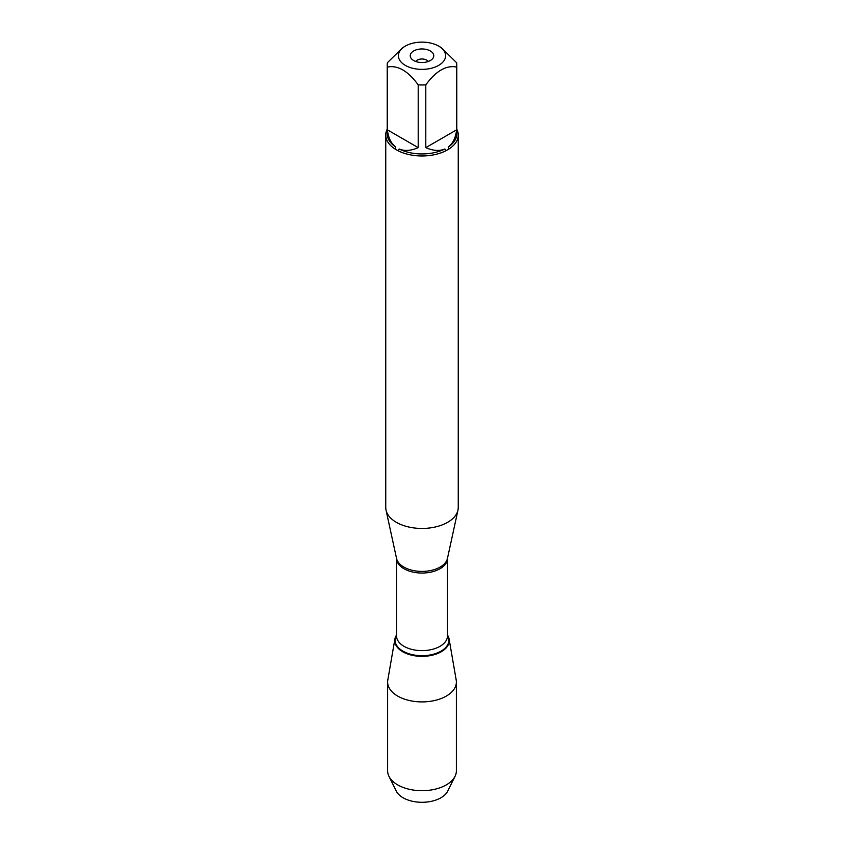 <?xml version="1.0" encoding="UTF-8"?>
<svg xmlns="http://www.w3.org/2000/svg" width="844" height="844" viewBox="0 0 844 844"><rect width="100%" height="100%" fill="white"/><g stroke="black" fill="none" stroke-linecap="round" stroke-linejoin="round"><path stroke-width="1.27" d="M385.75 135.04L385.75 507.529A36.25 20.931 0 0 0 386.035 510.135A36.25 20.931 0 0 0 396.374 522.331A36.25 20.931 0 0 0 433.753 527.321A36.25 20.931 0 0 0 457.965 510.135A36.25 20.931 0 0 0 458.25 507.529L458.25 135.04A36.25 20.931 180 0 1 449.272 148.818L445.875 150.781A36.25 20.931 180 0 1 398.125 150.781L394.728 148.818A36.25 20.931 180 0 1 385.75 135.04A36.25 20.931 180 0 1 387.206 129.174M456.794 129.174A36.25 20.931 180 0 1 458.25 135.04M424.574 42.2A23.6 13.631 0 0 0 405.31 46.114A23.6 13.631 0 0 0 405.31 65.378A23.6 13.631 0 0 0 438.69 65.378A23.6 13.631 0 0 0 438.69 46.114A23.6 13.631 0 0 0 424.574 42.2M405.31 46.114L402.81 47.559L387.407 62.699A34.794 20.087 0 0 0 387.206 64.882A34.794 20.087 0 0 0 387.407 67.077C397.682 64.977 407.947 70.896 418.202 84.854A34.794 20.087 0 0 0 425.798 84.854C436.063 70.896 446.328 64.967 456.593 67.077A34.794 20.087 0 0 0 456.794 64.882A34.794 20.087 0 0 0 456.593 62.699L441.19 47.559L438.69 46.114M387.407 67.077L387.407 129.86C388.261 137.699 391.057 143.438 395.783 147.067A34.794 20.087 180 0 1 387.206 133.858L387.206 64.882M425.798 84.854L425.798 147.637C433.004 150.823 439.376 151.266 444.883 148.987A34.794 20.087 180 0 1 399.117 148.987C404.624 151.266 410.996 150.823 418.202 147.637L418.202 84.854M456.794 64.882L456.794 133.858A34.794 20.087 180 0 1 448.217 147.067C452.943 143.438 455.739 137.699 456.593 129.86L456.593 67.077M398.125 150.781L399.117 148.987M444.883 148.987L445.875 150.781M395.783 147.067L394.728 148.818M449.272 148.818L448.217 147.067M447.468 635.036A27.251 15.73 180 0 1 422 656.358A27.251 15.73 180 0 1 396.532 635.036A27.251 15.73 0 0 0 394.887 639.066A27.251 15.73 0 0 0 402.736 651.747A27.251 15.73 0 0 0 433.668 654.838A27.251 15.73 0 0 0 449.113 639.066A27.251 15.73 0 0 0 447.468 635.036M430.313 50.946A11.753 6.784 180 0 1 432.729 58.521A11.753 6.784 180 0 1 422 62.53A11.753 6.784 180 0 1 411.271 58.521A11.753 6.784 180 0 1 415.332 50.155A11.753 6.784 180 0 1 430.313 50.946M456.593 129.86L425.798 147.637M418.202 147.637L387.407 129.86M428.277 61.485A6.72 3.882 0 0 0 426.748 60.124A6.72 3.882 0 0 0 415.723 61.485M394.887 639.066L387.797 680.085A34.372 19.845 0 0 0 387.628 682.058A34.372 19.845 0 0 0 397.693 696.089A34.372 19.845 0 0 0 435.156 700.393A34.372 19.845 0 0 0 456.372 682.058A34.372 19.845 0 0 0 456.203 680.085L449.113 639.066M387.628 682.058L387.628 770.857A34.372 19.845 0 0 0 388.957 776.322A34.372 19.845 0 0 0 397.693 784.888A34.372 19.845 0 0 0 455.043 776.322A34.372 19.845 0 0 0 456.372 770.857L456.372 682.058M455.043 776.322L447.721 791.102A26.755 15.445 180 0 1 403.084 797.77A26.755 15.445 180 0 1 396.279 791.102L388.957 776.322M443.944 649.954L443.849 649.226M386.035 510.135L396.553 558.443A25.647 14.812 0 0 0 403.865 567.073A25.647 14.812 0 0 0 430.313 570.607A25.647 14.812 0 0 0 447.447 558.443L457.965 510.135M447.468 558.39A25.468 14.696 180 0 1 422 573.044A25.468 14.696 180 0 1 396.532 558.39L396.532 635.922A25.468 14.696 0 0 0 422 650.629A25.468 14.696 0 0 0 447.468 635.922L447.468 558.39M447.468 635.152A26.902 15.53 180 0 1 422 655.693A26.902 15.53 180 0 1 396.532 635.152"/></g></svg>
